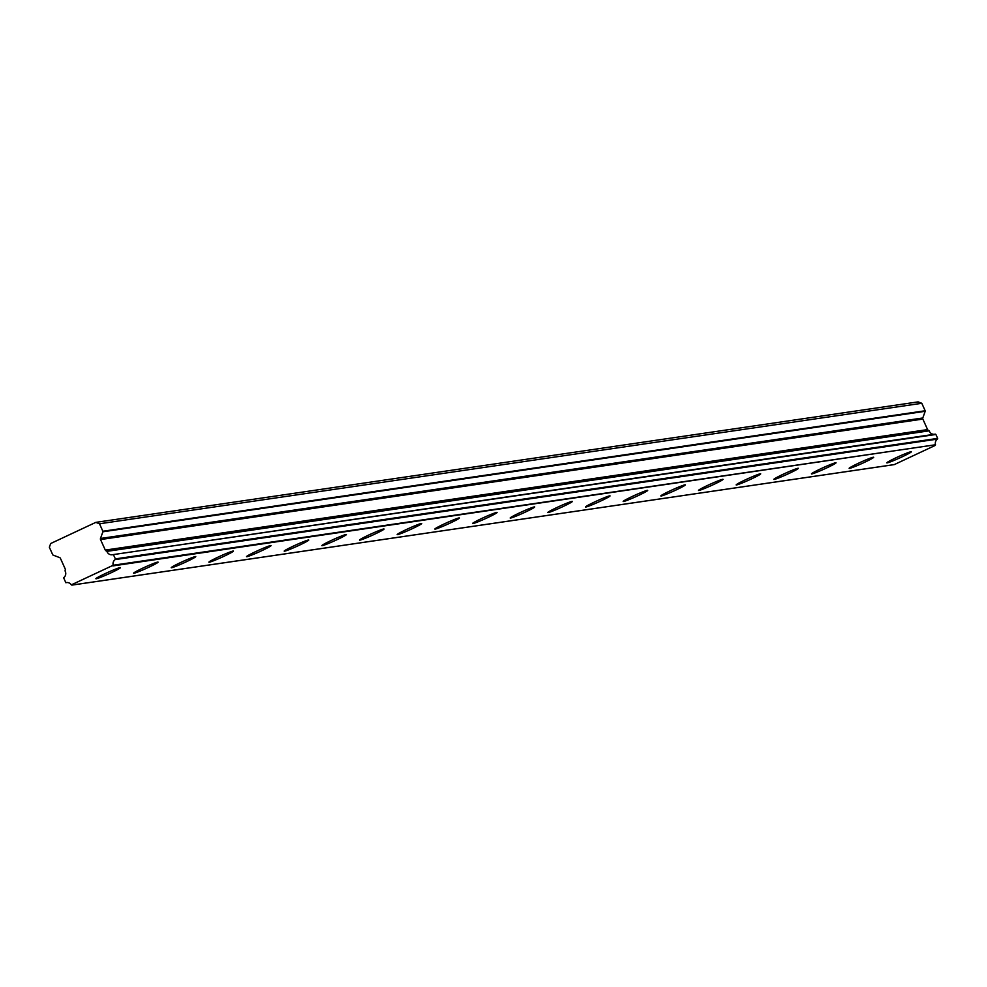 <?xml version="1.0" encoding="UTF-8"?>
<svg xmlns="http://www.w3.org/2000/svg" width="987" height="987" viewBox="0 0 987 987"><rect width="100%" height="100%" fill="white"/><g stroke="black" fill="none" stroke-linecap="round" stroke-linejoin="round"><path stroke-width="1.48" d="M935.873 434.465L937.65 438.401L115.356 558.889L115.158 559.592A5.108 4.984 -98.3 0 0 113.221 565.243L71.323 584.859A5.108 4.984 -98.3 0 0 65.845 582.688L63.612 577.74A5.108 4.984 -98.3 0 0 65.08 570.967L65.228 569.955A1.419 1.382 81.7 0 0 65.179 568.882L60.429 558.346A1.419 1.382 81.7 0 0 59.652 557.606L53.113 555.101A0.703 0.691 81.7 0 1 52.718 554.731L49.35 547.267L50.695 543.516L95.825 522.37L99.502 523.776L102.87 531.253A0.703 0.691 81.7 0 1 102.895 531.783L100.501 538.47A1.419 1.382 81.7 0 0 100.538 539.556L105.301 550.092A1.419 1.382 81.7 0 0 106.078 550.832L106.917 551.363A5.108 4.984 -98.3 0 0 112.925 554.645L935.873 434.465L113.049 554.62M120.069 567.611A13.46 0.851 155.7 0 0 106.485 573.015A13.46 0.851 155.7 0 0 95.887 578.727A13.46 0.851 155.7 0 0 96.257 578.764A13.46 0.851 155.7 0 0 109.841 573.361A13.46 0.851 155.7 0 0 120.439 567.648A13.46 0.851 155.7 0 0 120.069 567.611M910.989 451.725A13.46 0.851 155.7 0 0 897.405 457.129A13.46 0.851 155.7 0 0 886.807 462.841A13.46 0.851 155.7 0 0 887.165 462.878A13.46 0.851 155.7 0 0 900.749 457.474A13.46 0.851 155.7 0 0 911.346 451.762A13.46 0.851 155.7 0 0 910.989 451.725M873.322 457.24A13.46 0.851 155.7 0 0 859.739 462.644A13.46 0.851 155.7 0 0 849.141 468.356A13.46 0.851 155.7 0 0 849.499 468.393A13.46 0.851 155.7 0 0 863.094 462.989A13.46 0.851 155.7 0 0 873.68 457.277A13.46 0.851 155.7 0 0 873.322 457.24M835.656 462.755A13.46 0.851 155.7 0 0 822.072 468.171A13.46 0.851 155.7 0 0 811.474 473.883A13.46 0.851 155.7 0 0 811.845 473.92A13.46 0.851 155.7 0 0 825.428 468.504A13.46 0.851 155.7 0 0 836.026 462.792A13.46 0.851 155.7 0 0 835.656 462.755M798.002 468.282A13.46 0.851 155.7 0 0 784.418 473.686A13.46 0.851 155.7 0 0 773.82 479.398A13.46 0.851 155.7 0 0 774.178 479.435A13.46 0.851 155.7 0 0 787.762 474.031A13.46 0.851 155.7 0 0 798.36 468.319A13.46 0.851 155.7 0 0 798.002 468.282M760.335 473.797A13.46 0.851 155.7 0 0 746.752 479.201A13.46 0.851 155.7 0 0 736.154 484.913A13.46 0.851 155.7 0 0 736.512 484.95A13.46 0.851 155.7 0 0 750.095 479.546A13.46 0.851 155.7 0 0 760.693 473.834A13.46 0.851 155.7 0 0 760.335 473.797M722.669 479.312A13.46 0.851 155.7 0 0 709.085 484.728A13.46 0.851 155.7 0 0 698.488 490.44A13.46 0.851 155.7 0 0 698.858 490.477A13.46 0.851 155.7 0 0 712.441 485.061A13.46 0.851 155.7 0 0 723.039 479.349A13.46 0.851 155.7 0 0 722.669 479.312M685.015 484.839A13.46 0.851 155.7 0 0 671.419 490.243A13.46 0.851 155.7 0 0 660.834 495.955A13.46 0.851 155.7 0 0 661.191 495.992A13.46 0.851 155.7 0 0 674.775 490.576A13.46 0.851 155.7 0 0 685.373 484.876A13.46 0.851 155.7 0 0 685.015 484.839M647.349 490.354A13.46 0.851 155.7 0 0 633.765 495.758A13.46 0.851 155.7 0 0 623.167 501.47A13.46 0.851 155.7 0 0 623.525 501.507A13.46 0.851 155.7 0 0 637.108 496.103A13.46 0.851 155.7 0 0 647.706 490.391A13.46 0.851 155.7 0 0 647.349 490.354M609.682 495.869A13.46 0.851 155.7 0 0 596.099 501.285A13.46 0.851 155.7 0 0 585.501 506.985A13.46 0.851 155.7 0 0 585.871 507.022A13.46 0.851 155.7 0 0 599.454 501.618A13.46 0.851 155.7 0 0 610.052 495.906A13.46 0.851 155.7 0 0 609.682 495.869M572.028 501.396A13.46 0.851 155.7 0 0 558.432 506.8A13.46 0.851 155.7 0 0 547.834 512.512A13.46 0.851 155.7 0 0 548.204 512.549A13.46 0.851 155.7 0 0 561.788 507.133A13.46 0.851 155.7 0 0 572.386 501.421A13.46 0.851 155.7 0 0 572.028 501.396M534.362 506.911A13.46 0.851 155.7 0 0 520.778 512.315A13.46 0.851 155.7 0 0 510.18 518.027A13.46 0.851 155.7 0 0 510.538 518.064A13.46 0.851 155.7 0 0 524.122 512.66A13.46 0.851 155.7 0 0 534.72 506.948A13.46 0.851 155.7 0 0 534.362 506.911M496.695 512.426A13.46 0.851 155.7 0 0 483.112 517.83A13.46 0.851 155.7 0 0 472.514 523.542A13.46 0.851 155.7 0 0 472.872 523.579A13.46 0.851 155.7 0 0 486.468 518.175A13.46 0.851 155.7 0 0 497.066 512.463A13.46 0.851 155.7 0 0 496.695 512.426M459.029 517.941A13.46 0.851 155.7 0 0 445.445 523.357A13.46 0.851 155.7 0 0 434.848 529.069A13.46 0.851 155.7 0 0 435.218 529.106A13.46 0.851 155.7 0 0 448.801 523.69A13.46 0.851 155.7 0 0 459.399 517.978A13.46 0.851 155.7 0 0 459.029 517.941M421.375 523.468A13.46 0.851 155.7 0 0 407.791 528.872A13.46 0.851 155.7 0 0 397.193 534.584A13.46 0.851 155.7 0 0 397.551 534.621A13.46 0.851 155.7 0 0 411.135 529.217A13.46 0.851 155.7 0 0 421.733 523.505A13.46 0.851 155.7 0 0 421.375 523.468M383.709 528.983A13.46 0.851 155.7 0 0 370.125 534.386A13.46 0.851 155.7 0 0 359.527 540.099A13.46 0.851 155.7 0 0 359.885 540.136A13.46 0.851 155.7 0 0 373.481 534.732A13.46 0.851 155.7 0 0 384.066 529.02A13.46 0.851 155.7 0 0 383.709 528.983M346.042 534.498A13.46 0.851 155.7 0 0 332.459 539.914A13.46 0.851 155.7 0 0 321.861 545.626A13.46 0.851 155.7 0 0 322.231 545.663A13.46 0.851 155.7 0 0 335.814 540.247A13.46 0.851 155.7 0 0 346.412 534.535A13.46 0.851 155.7 0 0 346.042 534.498M308.388 540.025A13.46 0.851 155.7 0 0 294.805 545.429A13.46 0.851 155.7 0 0 284.207 551.141A13.46 0.851 155.7 0 0 284.564 551.178A13.46 0.851 155.7 0 0 298.148 545.762A13.46 0.851 155.7 0 0 308.746 540.062A13.46 0.851 155.7 0 0 308.388 540.025M270.722 545.54A13.46 0.851 155.7 0 0 257.138 550.943A13.46 0.851 155.7 0 0 246.54 556.656A13.46 0.851 155.7 0 0 246.898 556.693A13.46 0.851 155.7 0 0 260.482 551.289A13.46 0.851 155.7 0 0 271.08 545.577A13.46 0.851 155.7 0 0 270.722 545.54M233.055 551.054A13.46 0.851 155.7 0 0 219.472 556.471A13.46 0.851 155.7 0 0 208.874 562.171A13.46 0.851 155.7 0 0 209.244 562.208A13.46 0.851 155.7 0 0 222.828 556.804A13.46 0.851 155.7 0 0 233.425 551.091A13.46 0.851 155.7 0 0 233.055 551.054M195.401 556.569A13.46 0.851 155.7 0 0 181.818 561.985A13.46 0.851 155.7 0 0 171.22 567.698A13.46 0.851 155.7 0 0 171.578 567.735A13.46 0.851 155.7 0 0 185.161 562.319A13.46 0.851 155.7 0 0 195.759 556.606A13.46 0.851 155.7 0 0 195.401 556.569M157.735 562.096A13.46 0.851 155.7 0 0 144.151 567.5A13.46 0.851 155.7 0 0 133.553 573.213A13.46 0.851 155.7 0 0 133.911 573.25A13.46 0.851 155.7 0 0 147.495 567.846A13.46 0.851 155.7 0 0 158.093 562.134A13.46 0.851 155.7 0 0 157.735 562.096M106.917 551.363L929.199 430.825L106.584 551.017M99.502 523.776L921.796 403.288L918.12 401.882L95.825 522.37M115.356 558.889L113.567 554.953M921.796 403.288L925.164 410.765L102.87 531.253M102.895 531.783L925.189 411.295A0.703 0.691 -98.3 0 0 925.164 410.765M925.189 411.295L922.796 417.982A1.419 1.382 -98.3 0 0 922.845 419.068L927.595 429.604A1.419 1.382 -98.3 0 0 928.372 430.344L928.89 430.529M929.223 430.875A5.108 4.984 -98.3 0 0 934.047 434.317M115.158 559.592L937.465 439.104L937.65 438.401M937.465 439.104A5.108 4.984 -98.3 0 0 935.516 444.755L113.221 565.243M112.925 565.909L935.516 444.755M935.22 445.421L894.321 464.581L72.014 585.069M66.993 582.527L65.845 582.688M927.595 429.604L105.301 550.092M100.538 539.556L922.845 419.068M922.796 417.982L100.501 538.47M928.372 430.344L106.078 550.832M65.784 582.7L67.03 582.527M71.866 585.118L894.173 464.63M112.987 554.632L935.281 434.144"/></g></svg>
